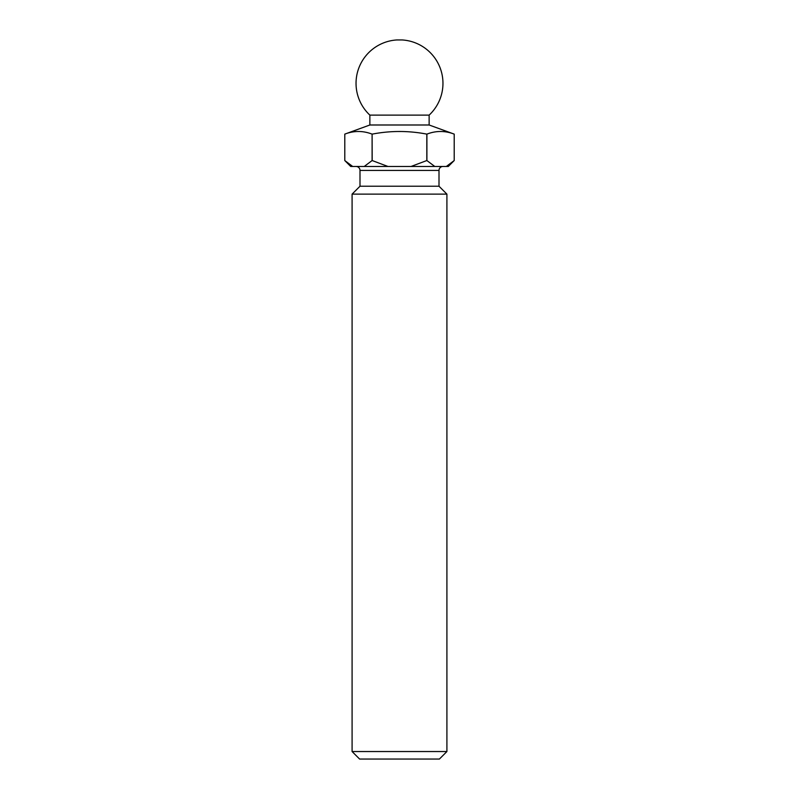 <?xml version="1.0" encoding="UTF-8"?>
<svg xmlns="http://www.w3.org/2000/svg" width="799" height="799" viewBox="0 0 799 799"><rect width="100%" height="100%" fill="white"/><g stroke="black" fill="none" stroke-linecap="round" stroke-linejoin="round"><path stroke-width="1.2" d="M359.999 186.227L439.001 186.227L439.001 170.427L359.999 170.427L359.999 186.227L352.089 194.127L352.089 751.539L446.911 751.539L446.911 194.127L352.089 194.127M439.001 186.227L446.911 194.127M446.911 751.539L439.4 759.05L359.6 759.05L352.089 751.539M369.867 115.116L429.133 115.116A43.456 43.456 0 0 0 402.117 39.95L396.883 39.95A43.456 43.456 0 0 0 369.867 115.116L369.867 124.994L344.788 134.122C353.887 130.617 362.996 130.617 372.104 134.122L372.104 160.549L364.214 166.472L350.711 166.472L344.788 160.549L344.788 134.122L344.788 160.549L352.679 166.472M429.133 115.116L429.133 124.994L369.867 124.994L344.788 134.122L369.867 124.994M439.001 170.427A3.955 3.955 0 0 1 442.956 166.472M359.999 170.427A3.955 3.955 0 0 0 356.044 166.472M434.786 166.472L426.896 160.549L426.896 134.122C436.004 130.617 445.113 130.617 454.212 134.122L454.212 160.549L448.289 166.472L387.964 166.472L372.184 160.549L372.104 134.122M372.184 134.122C390.441 130.617 408.659 130.617 426.816 134.122L426.816 160.549L411.036 166.472M429.133 124.994L454.212 134.122L454.212 160.549L446.321 166.472M347.225 162.816L348.324 163.715M387.964 166.472L364.214 166.472M350.711 166.472L344.788 160.549L350.711 166.472"/></g></svg>
